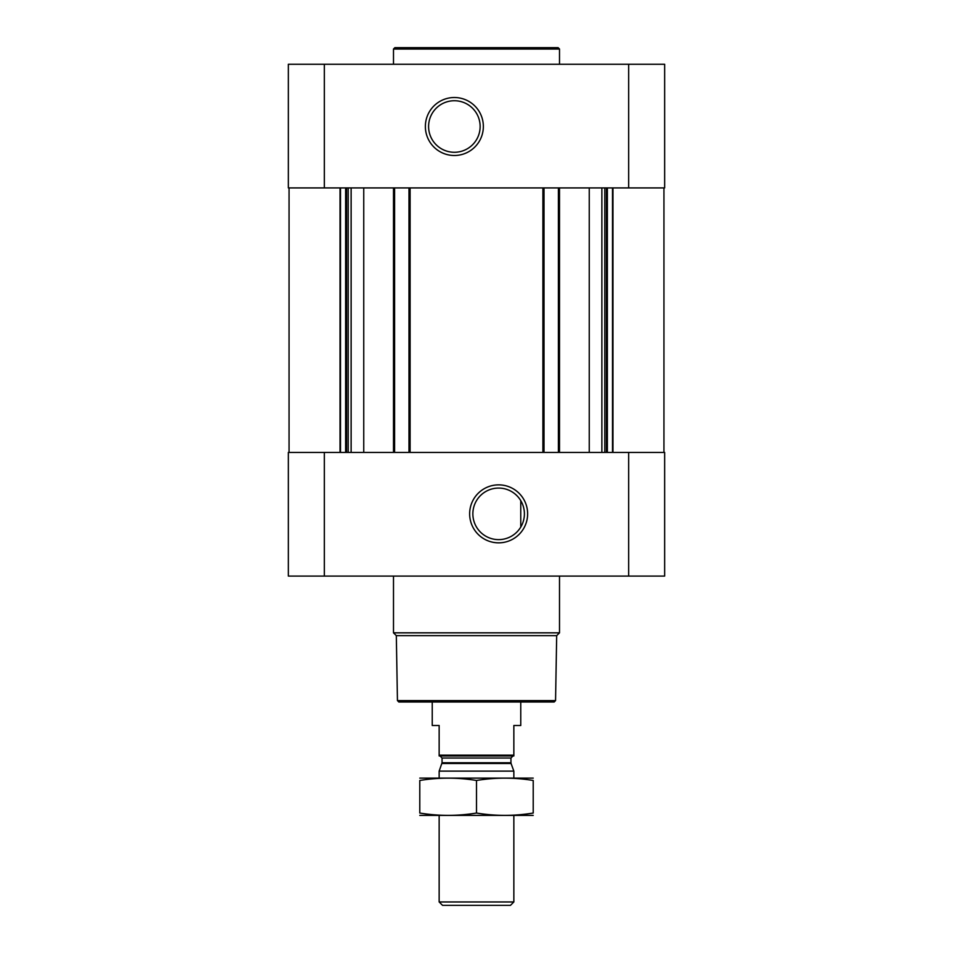 <?xml version="1.0" encoding="UTF-8"?>
<svg xmlns="http://www.w3.org/2000/svg" width="953" height="953" viewBox="0 0 953 953"><rect width="100%" height="100%" fill="white"/><g stroke="black" fill="none" stroke-linecap="round" stroke-linejoin="round"><path stroke-width="1.43" d="M498.633 488.079A25.779 25.779 0 0 1 520.957 526.735A25.779 25.779 0 0 1 476.309 526.735A25.779 25.779 0 0 1 498.633 488.079M520.767 527.057L520.767 500.647L520.767 527.057M324.33 64.256L288.354 64.256L288.354 187.92L324.33 187.92L324.33 64.256L664.646 64.256L664.646 187.92L324.33 187.92M664.646 576.1L288.354 576.1L288.354 452.425L664.646 452.425L664.646 576.1M363.748 187.92L363.748 452.425M589.252 187.92L589.252 452.425M498.633 484.863A28.983 28.983 0 0 1 523.745 528.343A28.983 28.983 0 0 1 473.534 528.343A28.983 28.983 0 0 1 498.633 484.863M558.398 187.92L558.398 452.425M544.008 187.92L544.008 452.425M408.992 187.92L408.992 452.425M394.602 187.92L394.602 452.425M454.367 97.516A28.983 28.983 0 0 1 479.466 140.996A28.983 28.983 0 0 1 429.255 140.996A28.983 28.983 0 0 1 454.367 97.516M555.551 700.61L397.449 700.61L398.83 701.992L554.169 701.992L555.551 700.61L556.683 635.639L559.506 632.828L559.506 576.1M397.449 700.61L396.317 635.639L556.683 635.639M396.317 635.639L393.494 632.828L559.506 632.828M393.494 632.828L393.494 576.1M393.494 64.256L393.494 49.032L559.506 49.032L559.506 64.256M393.494 49.032L394.876 47.65L558.124 47.65L559.506 49.032M454.367 100.732A25.779 25.779 0 0 1 476.691 139.388A25.779 25.779 0 0 1 432.043 139.388A25.779 25.779 0 0 1 454.367 100.732M513.846 755.157L439.154 755.157L439.154 755.943L513.846 755.943L513.846 725.507L520.767 725.507L520.767 701.992M439.154 755.157L439.154 725.507L432.233 725.507L432.233 701.992M513.846 901.955L439.154 901.955L442.537 905.35L510.463 905.35L513.846 901.955L513.846 815.434M439.154 778.077L439.154 771.12L513.846 771.12L513.846 778.077M439.154 901.955L439.154 815.434M439.976 755.943L442.049 758.016L442.049 762.769L439.154 771.12M419.785 815.399L533.215 815.399M533.215 813.04C533.215 816.137 533.215 816.137 533.215 813.04C514.31 816.137 495.405 816.137 476.5 813.04C457.595 816.137 438.69 816.137 419.785 813.04C419.785 816.137 419.785 816.137 419.785 813.04L419.785 780.471C419.785 777.374 419.785 777.374 419.785 780.471C438.69 777.374 457.595 777.374 476.5 780.471C495.405 777.374 514.31 777.374 533.215 780.471C533.215 777.374 533.215 777.374 533.215 780.471L533.215 813.04M476.5 813.04L476.5 780.471M419.785 778.113L533.215 778.113M393.494 187.92L393.494 452.425M410.1 187.92L410.1 452.425M542.9 187.92L542.9 452.425M559.506 187.92L559.506 452.425M628.67 576.1L628.67 452.425M324.33 576.1L324.33 452.425M612.958 187.92L612.958 452.425M612.505 187.92L612.505 452.425M607.371 187.92L607.371 452.425M606.418 187.92L606.418 452.425M604.798 187.92L604.798 452.425M601.867 187.92L601.867 452.425M351.133 187.92L351.133 452.425M348.202 187.92L348.202 452.425M346.582 187.92L346.582 452.425M345.629 187.92L345.629 452.425M340.495 187.92L340.495 452.425M340.042 187.92L340.042 452.425M628.67 187.92L628.67 64.256M441.93 763.484L511.07 763.484L513.846 771.12M442.049 762.769L510.951 762.769L511.07 763.484M442.049 758.016L510.951 758.016L513.024 755.943M663.943 187.92L663.943 452.425M289.057 187.92L289.057 452.425M510.951 762.769L510.951 758.016"/></g></svg>
